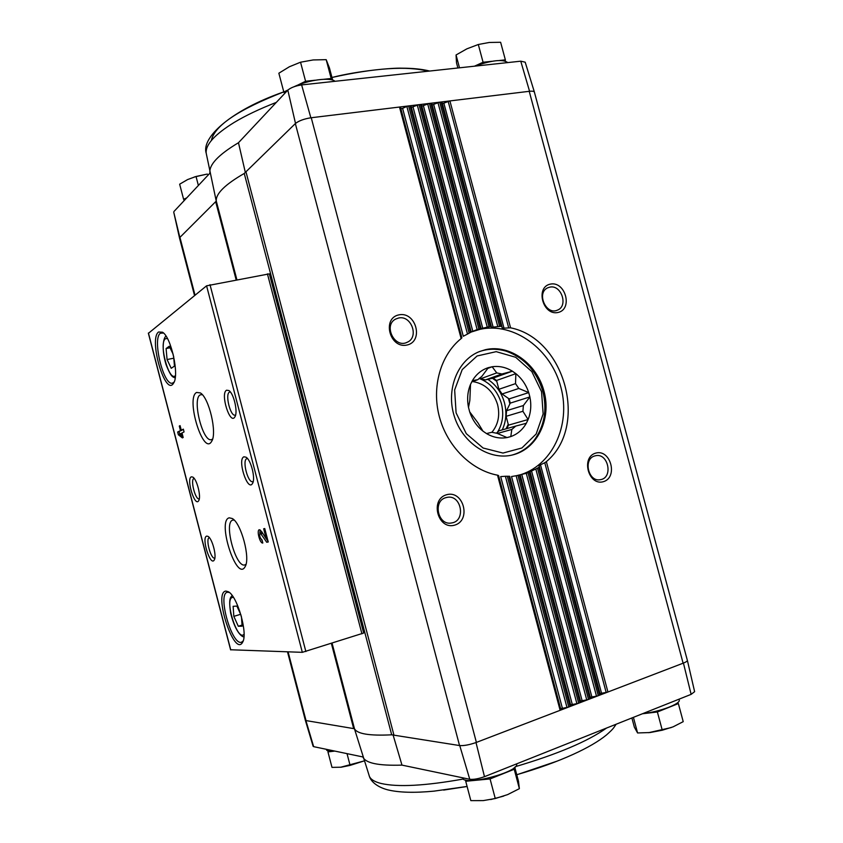 <?xml version="1.0" encoding="UTF-8"?>
<svg xmlns="http://www.w3.org/2000/svg" width="843" height="843" viewBox="0 0 843 843"><rect width="100%" height="100%" fill="white"/><g stroke="black" fill="none" stroke-linecap="round" stroke-linejoin="round"><path stroke-width="1.26" d="M173.985 211.467L209.96 173.121C208.727 164.975 218.232 154.838 238.474 142.73L287.821 90.127L295.503 123.426L244.249 173.458C224.997 184.564 215.671 193.764 216.282 201.066L179.844 237.463L173.742 212.183M216.272 201.224L206.198 153.173C205.376 144.711 214.712 134.458 234.217 122.414C245.692 115.523 259.728 108.842 276.314 102.393M238.474 142.73L245.376 172.625M393.038 734.79L401.974 765.117L469.772 779.29C473.629 779.67 478.529 778.795 484.483 776.677L691.134 694.358L694.621 691.671L687.382 660.417M401.974 765.117C378.433 765.855 365.409 763.136 362.88 756.951L313.649 746.656L305.904 720.565L354.481 728.742C357.147 733.905 369.54 735.928 391.689 734.811L459.54 745.549L295.345 123.584C298.78 120.802 304.081 118.852 311.246 117.735L310.856 117.778C304.017 118.895 298.896 120.781 295.503 123.426M463.418 779.006C425.199 785.855 397.738 787.33 381.036 783.453C374.65 781.84 370.783 779.49 369.434 776.435L354.408 728.668M687.33 660.259L687.361 660.311C687.53 661.028 686.223 661.955 683.431 663.083L476.01 742.546C469.393 744.843 463.977 745.855 459.751 745.591L469.772 779.29M459.751 745.591L459.54 745.549C463.85 745.897 469.467 744.843 476.39 742.409L311.246 117.735L529.562 91.276C532.534 90.991 534.156 91.297 534.43 92.193L534.441 92.266M677.656 702.672L678.362 703.578L657.382 711.977L642.419 713.768M334.819 751.081L327.948 751.903L328.401 751.008M514.072 767.868L514.23 769.259L490.068 778.932L465.726 781.261L465.779 780.017M534.388 92.056L525.189 62.182L520.753 61.181L529.562 91.276M310.856 117.778L301.625 84.911L520.753 61.181M301.625 84.911C295.461 85.86 290.856 87.598 287.821 90.127M534.42 92.224C534.156 91.265 532.428 90.97 529.225 91.318L683.115 663.209C686.128 662.018 687.54 661.049 687.34 660.301L534.42 92.224M179.844 237.463L179.58 238.253M195.028 295.198L179.938 237.368L179.57 238.2M446.642 494.715C429.582 499.277 437.78 530.268 454.714 525.126C471.564 520.331 463.481 489.867 446.642 494.715M398.96 314.85C381.637 318.169 389.772 348.928 406.969 345.04C424.082 341.478 416.052 311.236 398.96 314.85M461.142 338.58L399.498 107.04L400.478 107.209L461.89 337.843L461.142 338.58C440.647 354.966 431.437 386.937 439.34 416.653C447.201 446.379 471.269 470.278 497.518 475.178L498.561 475.547L560.932 709.774L560.131 710.322L497.518 475.178M518.087 475.42C551.88 466.748 571.175 425.578 560.964 387.527C551.248 349.35 514.125 321.847 480.152 329.297L471.237 332.016L467.507 334.07L406.853 106.429L408.613 105.933L469.172 333.175M546.359 461.648L607.94 692.008L606.17 692.451L544.768 462.733L546.359 461.648C588.899 426.547 565.242 338.665 510.573 327.822L503.988 328.159L502.08 327.853L501.975 326.61L501.016 326.294L491.343 327.316L491.3 326.504L490.394 326.441L477.149 329.55L417.317 105.164L419.066 104.669L478.877 328.918M550.384 284.112C535.063 287.041 542.808 315.925 558.003 312.479C573.135 309.339 565.495 280.909 550.384 284.112M595.748 453.102C580.658 457.127 588.456 486.221 603.419 481.669C618.319 477.444 610.627 448.813 595.748 453.102M313.649 746.656L313.111 746.276M305.904 720.565L305.314 720.143M288.095 651.85L306.03 720.586L305.324 720.185M683.431 663.083L691.134 694.358M484.483 776.677L476.01 742.546M537.497 468.213L598.277 695.707L596.496 696.149L535.832 469.014L538.73 467.454L539.425 466.79L538.983 465.958L540.5 464.799L544.768 462.733M528.024 472.765L588.53 699.448L586.739 699.89L526.274 473.323L535.832 469.014M517.95 475.441L578.698 703.21L576.907 703.652L516.137 475.747L526.274 473.323M507.286 476.211L568.783 707.003L566.981 707.456L505.389 476.263L509.688 476.295L570.901 705.96L570.11 706.497L508.75 476.221M510.573 327.822L449.909 100.928L442.406 103.668M600.005 693.504L606.17 692.451M501.964 326.578L441.995 102.161L441.089 102.003L501.016 326.294M600.321 694.695L539.425 466.811L600.321 694.685L599.573 695.212L538.73 467.454M499.562 326.199L439.719 102.161L432.153 104.911M590.279 697.235L596.496 696.149M431.742 103.404L491.3 326.483L431.742 103.404L430.815 103.246L490.394 326.441M590.595 698.415L530.11 471.859L590.595 698.415L589.837 698.942L529.33 472.259M489.014 326.599L429.435 103.415L421.806 106.155M580.479 700.997L586.739 699.89M421.405 104.669L481.068 328.306L421.405 104.669L420.457 104.5L480.204 328.496M580.785 702.166L520.194 475.02L580.785 702.166L580.016 702.704L519.33 475.189M471.237 331.984L477.149 329.55M411.373 107.409L417.317 105.164M570.595 704.79L576.907 703.652M471.248 332.047L410.984 105.933L410.025 105.765L470.447 332.49M400.857 108.663L402.606 108.368L463.302 336.262L467.507 334.07M402.606 108.368L406.853 106.429M560.627 708.626L566.981 707.456M230.708 649.763L302.321 652.334L363.681 633.03L269.36 273.849L206.577 285.819L148.494 333.248M183.173 437.506L181.993 432.954L184.059 431.932L183.342 429.14L181.277 430.193L180.086 425.641L179.296 426.052L180.476 430.594L177.652 432.016L178.358 434.767L182.373 437.896L183.173 437.506M262.816 542.997L262.015 539.899C259.844 537.897 259.222 535.537 260.139 532.818L266.736 542.26L268.253 541.975L264.744 528.54L263.659 528.782L266.293 538.898L261.551 531.417L259.317 529.72C256.377 530.184 259.981 543.861 262.816 542.997M158.568 331.994C148.357 339.044 165.513 397.654 173.605 383.091C179.506 375.156 171.224 337.042 162.499 332.205L158.568 331.994M225.924 591.08C212.805 591.934 234.449 658.32 242.689 642.103C248.105 633.567 237.336 595.938 228.316 591.744L225.924 591.08M206.767 536.095C201.013 537.107 210.508 567.244 214.291 559.91C216.893 556.022 212.194 538.414 208.021 536.38L206.767 536.095M191.361 476.832C185.924 478.518 194.933 507.802 198.716 500.647C201.361 496.812 196.925 479.182 192.784 477.085L191.361 476.832M229.222 517.823C216.693 520.531 236.841 582.703 245.155 566.622C250.592 558.224 241.119 522.955 232.246 518.508L229.222 517.823M196.577 392.459C185.439 398.054 203.405 456.569 211.667 441.321C217.346 433.197 209.064 397.685 200.349 392.922L196.577 392.459M243.964 456.801C236.946 459.119 247.768 492.565 252.573 483.334C255.682 478.561 251.024 459.909 246.03 457.201L243.964 456.801M226.577 390.214C219.981 393.354 230.139 425.757 234.934 416.8C238.126 412.101 233.796 393.344 228.874 390.53L226.577 390.214M230.339 391.953L229.507 392.111C224.807 394.008 230.455 416.821 235.197 415.114L235.618 414.946M247.515 458.571L246.873 458.655C241.878 459.941 247.926 483.45 252.795 481.638L253.227 481.448M202.257 394.629L200.286 394.851C191.73 398.57 202.794 442.786 211.488 439.624L212.584 439.055M234.164 520.089L232.889 520.11C223.279 521.659 235.798 568.393 244.902 564.894L246.019 564.241M194.164 478.402L193.985 478.455C190.033 479.414 195.407 500.342 199.233 498.856L199.285 498.835M209.401 537.676L209.338 537.686C205.218 538.298 210.908 559.647 214.786 558.098L214.849 558.077M241.066 615.274L236.883 606.075L233.121 606.317L233.838 616.359L238.306 626.254L242.12 626.18L241.467 616.728M229.296 592.439L227.304 592.25C217.167 593.999 231.973 646.075 241.551 642.187L243.184 640.901M173.205 354.387L169.285 346.22L166.092 348.559L167.072 359.55L171.224 368.296L174.459 366.104L173.595 356.073M163.51 333.038L160.423 333.206C151.982 338.517 163.574 386.336 172.509 383.122L174.132 382.048M260.202 529.92L259.813 533.092M261.625 539.815L262.299 541.006M262.278 532.565L260.139 532.818M268.211 541.849L266.736 542.26M266.43 538.856L268.137 541.543M267.368 538.603L266.293 538.898M183.426 429.498L181.277 430.193M180.149 425.863L179.296 426.052M181.856 430.056L180.476 430.594M181.919 430.267L177.652 432.016M179.085 431.69L179.791 434.44L178.358 434.767M180.075 433.913L181.656 435.136L181.192 433.355L180.075 433.913M182.509 434.935L181.656 435.136M182.046 433.165L181.192 433.355M179.791 434.44L183.026 436.959M170.044 347.78L166.092 348.559M173.774 358.191L167.072 359.55M242.046 625.106L238.306 626.254M240.624 614.305L233.838 616.359M516.137 475.747L511.532 476.527L572.239 704.253M505.389 476.263L500.679 476.601L562.323 708.046M398.497 318.053L395.957 318.939C382.87 324.871 394.503 348.897 407.211 342.258C419.424 337.316 411.31 314.776 398.497 318.053M594.968 455.884C582.734 458.645 588.298 482.596 600.501 479.656C613.556 477.76 608.161 452.417 595.443 455.768L594.968 455.884M549.678 287.178L547.929 287.737C536.043 292.416 545.885 315.609 557.423 310.14C568.667 306.125 561.269 284.186 549.678 287.178M446.084 497.602C432.427 500.71 437.865 525.927 451.574 522.966C466.421 521.09 461.3 493.861 446.79 497.433L446.084 497.602M485.579 349.655L479.404 351.584C457.412 360.182 445.662 389.919 454.409 416.642C462.881 443.46 489.762 460.763 512.649 454.925C537.117 449.077 551.48 419.371 544.125 391.679C537.139 363.891 510.036 344.049 485.579 349.655M642.946 713.557C659.848 711.871 681.513 703.568 679.142 699.806L678.973 699.205M326.568 749.859L326.589 749.964C327.084 751.102 329.687 751.45 334.429 750.997M462.733 778.1L462.733 778.1C463.987 786.582 520.194 771.756 516.569 763.895M514.23 769.259L519.372 788.669L518.487 781.292L514.778 767.267M490.068 778.932L495.262 798.532L507.644 794.601L519.372 788.669M465.726 781.261L470.837 800.629L483.239 800.608L495.262 798.532M490.752 799.543L503.745 796.066M347.021 753.631L350.098 765.391L364.102 760.934M327.948 751.903L331.994 767.383L341.215 767.204L350.098 765.391M340.488 767.278L364.102 760.944M678.362 703.578L683.22 721.65L673.051 726.866L662.271 730.217L657.382 711.977M633.409 717.351L637.582 732.957L650.111 732.535L662.271 730.217M631.892 717.962L634.368 727.203L637.582 732.957M648.594 732.693L671.186 727.583M288.032 89.938L283.817 92.024L284.439 93.141M331.721 79.853L331.183 78.504L324.018 79.274M315.335 80.201L305.577 81.244L297.716 85.132M287.537 90.433L283.185 95.069M334.987 81.297C330.604 76.976 307.99 79.916 293.996 86.755M505.273 61.023L505.357 59.853L499.499 60.485M491.943 61.286L483.071 62.245L474.483 66.197M507.771 62.582C502.892 58.989 491.88 60.18 474.735 66.165M186.746 197.863L183.605 199.317L184.343 199.939L183.468 201.361M186.271 198.368L184.343 199.949M198.379 185.471L196.029 176.482L206.661 174.195L194.29 176.998M183.605 199.317L179.654 184.196L187.599 179.57L196.029 176.482M207.399 174.101L206.661 174.195M505.357 59.853L500.626 42.276L489.277 42.466L478.308 44.5L483.071 62.245M459.498 67.819L456.052 54.974L466.874 48.841L478.308 44.5M457.886 67.988L456.506 62.846L456.052 54.974M332.669 80.127L329.455 68.009L326.188 59.663L331.183 78.504M283.817 92.024L278.854 73.215L289.37 66.766L300.54 62.213L313.164 59.948L326.188 59.663M305.577 81.244L300.54 62.213M488.36 367.643C481.638 369.814 476.316 374.134 472.417 380.625L470.52 384.397C467.559 391.563 466.885 399.245 468.508 407.422L469.688 411.869C472.354 419.793 476.78 426.221 482.965 431.142L486.516 433.576C493.187 437.464 500.015 438.792 507.012 437.57L510.784 436.579C517.433 434.208 522.607 429.772 526.317 423.281L528.118 419.529C530.911 412.427 531.501 404.893 529.878 396.927L528.73 392.596C526.148 384.882 521.859 378.56 515.853 373.649L512.407 371.194C505.905 367.242 499.161 365.757 492.154 366.758L488.36 367.643L481.827 376.399L477.781 379.698L472.417 380.625M507.37 437.506L510.784 436.579L511.838 429.435L515.79 426.063L526.317 423.281M497.381 433.471L511.838 429.435M486.516 433.576L491.785 432.28L496.991 433.291L507.012 437.57M469.688 411.869L477.855 422.701L482.965 431.142M470.52 384.397L469.846 400.372L468.508 407.422M471.701 381.911L477.781 379.698M479.467 378.138L480.447 378.823L496.748 372.891L492.154 366.758L487.77 368.402M480.447 378.823L485.505 379.898L501.901 374.007L496.748 372.891M485.505 379.898L493.155 378.086L512.407 371.194L501.901 374.007M498.898 389.287L515.526 383.639L515.853 373.649L496.538 380.467L498.898 389.287L502.101 393.997L518.803 388.454L515.526 383.639M502.101 393.997L509.119 398.908L528.73 392.596L518.803 388.454M506.559 410.699L523.366 405.546L529.878 396.927L510.247 403.123L506.559 410.699L506.106 416.316L522.913 411.279L523.366 405.546M506.106 416.316L508.466 425.157L528.118 419.529L522.913 411.279M496.358 433.228L499.067 430.784L515.79 426.063M496.769 381.331L492.417 378.265M493.155 378.086L496.538 380.467M506.063 428.813L508.234 424.292M508.466 425.157L506.812 428.602M509.119 398.908L510.247 403.123M509.889 403.86L508.434 398.433M491.89 432.311C498.224 424.577 500.12 415.325 497.581 404.577C493.313 391.236 485.01 383.565 472.649 381.563M353.596 728.32L331.383 643.494M236.124 279.75L215.766 202.035M393.871 734.875L246.061 172.172M508.656 327.674L448.181 101.423M503.988 328.159L443.913 103.331M601.502 693.062L540.5 464.799M497.718 326.336L437.97 102.656M493.166 327.274L433.713 104.574M591.828 696.761L531.448 470.626M487.222 326.989L427.686 103.9M482.786 328.349L423.428 105.828M582.07 700.491L521.785 474.504M472.828 331.32L413.059 107.093M305.872 651.565L210.002 284.671M361.932 633.831L267.421 273.859M230.75 649.911L148.431 333.027M302.321 652.334L206.577 285.819M232.721 597.445C223.711 597.645 237.452 642.408 244.048 634.21M167.409 338.475L165.428 338.738C158.463 343.122 169.137 382.501 175.439 375.599M262.763 533.334L261.33 533.724M354.481 728.742L332.1 643.272M236.851 279.613L216.282 201.066M391.689 734.811L244.249 173.458M606.56 728.046C587.887 741.324 557.508 754.2 515.4 766.656M467.096 786.445L433.966 791.145C414.429 793.01 399.024 792.578 387.748 789.849C376.347 786.888 370.72 780.85 369.434 776.435L369.16 775.697M616.128 724.242C613.419 728.046 614.104 728.215 606.37 735.043C598.541 741.408 587.497 747.836 573.219 754.348C556.97 761.724 538.15 768.51 516.748 774.717M433.966 791.145L431.985 791.324M373.186 77.166L392.48 75.069M211.372 140.496C214.396 125.723 238.537 109.516 283.785 91.887C230.729 110.307 201.203 137.641 206.198 153.173M429.667 71.044C422.027 69.137 412.796 68.188 401.995 68.188C392.269 67.767 357.969 70.833 331.963 77.482C374.977 67.904 407.043 65.817 428.17 71.212M541.564 391.732L531.807 371.573L515.674 357.284L496.2 351.657L477.106 355.978L462.217 369.592L454.651 389.919L456.095 412.859L466.284 433.66L483.081 448.012L502.976 453.06L521.912 447.981L536.18 433.976L543.134 413.934L541.564 391.732M502.238 429.888C506.169 421.468 506.917 412.427 504.472 402.785C501.617 392.68 496.074 384.872 487.834 379.35M497.338 432.438C502.67 423.871 504.03 414.271 501.416 403.628C497.686 391.141 490.257 382.754 479.119 378.433M501.964 326.589L441.995 102.161M230.613 649.869L148.347 333.154M232.099 595.453C230.919 597.708 228.348 597.034 230.655 613.23C235.945 634.463 243.279 637.403 243.943 636.781M175.165 378.054C173.036 376.547 171.593 378.612 166.039 364.576C160.339 345.388 164.691 335.704 166.134 336.315M313.122 746.318L305.335 720.238L287.495 651.829M194.543 295.598L179.548 238.158L173.732 212.13M326.589 749.964L326.431 749.332M557.212 761.103L516.759 774.78M467.106 786.487L443.65 790.081M478.676 351.889C487.212 348.654 496.274 348.391 505.863 351.078C524.304 357.611 536.643 371.068 542.881 391.458C547.255 409.761 544.42 425.936 534.388 439.972C528.224 447.675 520.721 452.723 511.88 455.104"/></g></svg>
